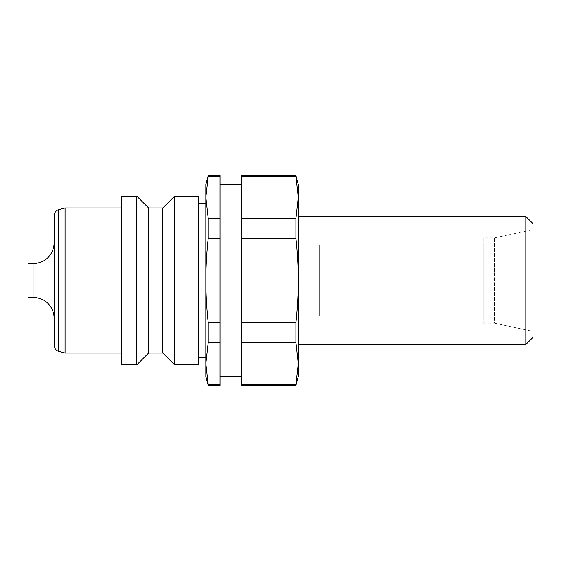 <?xml version="1.0" encoding="UTF-8"?>
<svg xmlns="http://www.w3.org/2000/svg" width="561" height="561" viewBox="0 0 561 561"><rect width="100%" height="100%" fill="white"/><g stroke="black" fill="none" stroke-linecap="round" stroke-linejoin="round"><path stroke-width="0.42" stroke-dasharray="2.81 2.1" d="M28.05 263.789L28.05 297.211M54.361 215.186L54.361 345.814M65.027 207.963L65.027 353.037M121.211 207.963L121.211 353.037L121.211 207.963M136.849 196.231L136.849 364.769M121.211 196.231L121.211 364.769M148.588 207.963L148.588 353.037M162.809 207.963L162.809 353.037M174.541 196.231L174.541 364.769M198.72 196.231L198.72 364.769M205.831 203.341L205.831 357.659L205.831 203.341M198.72 203.341L198.72 357.659L198.72 203.341M525.839 216.497L525.839 344.503M298.277 216.497L298.277 344.503L298.277 216.497M532.95 223.608L532.95 337.392M483.168 323.171L494.472 323.171L494.472 237.829L483.168 237.829L483.168 323.171L483.168 237.829M494.472 323.171L532.95 331.348L532.95 229.652L494.472 237.829L494.472 323.171M319.609 316.053L319.609 244.947L319.609 316.053L483.168 316.053L483.168 244.947L319.609 244.947M295.899 175.607L295.899 176.231L241.391 176.231L241.391 385.393M241.391 384.769L295.899 384.769L295.899 385.393M241.391 175.607L241.391 176.231M295.899 384.769L298.277 363.64L298.277 376.501M298.277 184.499L298.277 197.36L295.899 176.231M241.391 363.64L241.391 280.5L241.391 322.757L295.899 322.757C297.491 308.038 298.291 293.957 298.277 280.5C298.291 267.043 297.491 252.962 295.899 238.243L241.391 238.243L241.391 280.5L241.391 197.36L241.391 218.488L295.899 218.488L298.277 197.36L298.277 363.64L295.899 342.512L241.391 342.512L241.391 363.64M220.052 175.607L220.052 176.231L208.215 176.231L205.831 197.36L208.215 218.488L220.052 218.488L220.052 184.499L220.052 376.501L220.052 342.512L208.215 342.512L205.831 363.64L205.831 376.501M208.215 175.607L208.215 176.231M205.831 184.499L205.831 280.5C205.824 293.957 206.616 308.038 208.215 322.757L220.052 322.757L220.052 238.243L208.215 238.243C206.616 252.962 205.824 267.043 205.831 280.5L205.831 363.64L208.215 385.393M208.215 384.769L220.052 384.769L220.052 385.393M220.052 384.769L220.052 176.231M208.215 218.488L208.215 238.243M208.215 322.757L208.215 342.512M220.052 322.757L220.052 342.512M220.052 218.488L220.052 238.243M241.391 218.488L241.391 238.243M241.391 322.757L241.391 342.512M295.899 218.488L295.899 238.243M295.899 322.757L295.899 342.512M483.168 244.947L483.168 316.053M532.95 229.652L532.95 331.348M54.361 242.457L54.361 280.5L54.361 242.457M33.029 263.789L33.029 297.211M58.575 209.695L58.575 351.305"/><path stroke-width="0.84" d="M33.029 263.789L28.05 263.789L28.05 297.211L33.029 297.211L33.029 263.789C45.988 262.527 53.099 255.416 54.361 242.457M121.211 353.037L65.027 353.037L58.575 351.305C55.939 350.422 54.529 348.591 54.361 345.814L54.361 215.186C54.529 212.409 55.939 210.578 58.575 209.695L65.027 207.963L121.211 207.963M136.849 196.231L121.211 196.231L121.211 364.769L136.849 364.769L148.588 353.037L162.809 353.037L174.541 364.769L198.72 364.769L198.72 196.231L174.541 196.231L162.809 207.963L148.588 207.963L136.849 196.231L136.849 364.769M205.831 203.341L198.72 203.341M198.72 357.659L205.831 357.659M298.277 344.503L525.839 344.503L532.95 337.392L532.95 223.608L525.839 216.497L298.277 216.497M241.391 384.769L241.391 385.393L295.899 385.393L298.277 376.501L298.277 363.64L295.899 384.769L241.391 384.769L241.391 342.512L295.899 342.512L298.277 363.64L298.277 280.5C298.291 293.957 297.491 308.038 295.899 322.757L241.391 322.757L241.391 238.243L295.899 238.243C297.491 252.962 298.291 267.043 298.277 280.5L298.277 197.36L295.899 218.488L241.391 218.488L241.391 176.231L295.899 176.231L298.277 197.36L298.277 184.499L295.899 175.607L241.391 175.607L241.391 176.231M241.391 184.499L220.052 184.499M220.052 376.501L241.391 376.501M220.052 176.231L220.052 175.607L208.215 175.607L205.831 184.499L205.831 197.36L208.215 176.231L220.052 176.231L220.052 218.488L208.215 218.488L205.831 197.36L205.831 280.5C205.824 267.043 206.616 252.962 208.215 238.243L220.052 238.243L220.052 322.757L208.215 322.757C206.616 308.038 205.824 293.957 205.831 280.5L205.831 363.64L208.215 342.512L220.052 342.512L220.052 384.769L208.215 384.769L205.831 363.64L205.831 376.501L208.215 385.393L220.052 385.393L220.052 384.769M208.215 176.231L208.215 175.607M208.215 385.393L208.215 384.769M208.215 238.243L208.215 218.488M208.215 342.512L208.215 322.757M220.052 342.512L220.052 322.757M220.052 238.243L220.052 218.488M241.391 238.243L241.391 218.488M241.391 342.512L241.391 322.757M295.899 176.231L295.899 175.607M295.899 385.393L295.899 384.769M295.899 238.243L295.899 218.488M525.839 344.503L525.839 216.497M295.899 342.512L295.899 322.757M174.541 364.769L174.541 196.231M162.809 353.037L162.809 207.963M148.588 353.037L148.588 207.963M65.027 353.037L65.027 207.963M58.575 351.305L58.575 209.695M33.029 297.211C45.988 298.473 53.099 305.584 54.361 318.543"/></g></svg>
